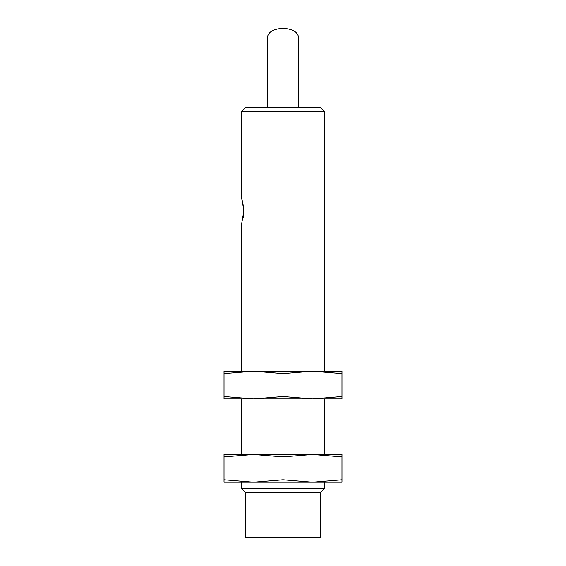 <?xml version="1.0" encoding="UTF-8"?>
<svg xmlns="http://www.w3.org/2000/svg" width="566" height="566" viewBox="0 0 566 566"><rect width="100%" height="100%" fill="white"/><g stroke="black" fill="none" stroke-linecap="round" stroke-linejoin="round"><path stroke-width="0.85" d="M267.385 107.49L267.385 37.314C268.334 31.852 273.534 28.845 283 28.3C292.466 28.845 297.666 31.852 298.615 37.314L298.615 107.49M241.364 371.169L241.364 225.452L243.748 211.578L242.538 201.758L241.364 197.697L241.364 111.743L324.636 111.743L324.636 371.169M245.623 492.597L320.377 492.597L320.377 537.7L245.623 537.7L245.623 492.597L241.364 488.338L324.636 488.338L324.636 482.19M324.636 454.434L324.636 398.924M241.364 197.697C241.463 197.286 245.085 209.08 243.239 217.747M320.377 492.597L324.636 488.338M241.364 111.743L245.623 107.49L320.377 107.49L324.636 111.743M253.511 454.434L224.023 454.434L224.023 456.875L253.511 454.434L283 456.875L312.489 454.434L253.497 454.434M341.977 454.434L312.489 454.434L341.977 456.875L341.977 454.434M224.023 479.742L253.497 482.19L283 479.742L312.489 482.19L341.977 482.19L341.977 479.742L312.489 482.19L224.023 482.19L224.023 456.875M283 479.742L283 456.875M341.977 479.742L341.977 456.875M253.511 398.924L224.023 396.476L224.023 398.924L341.977 398.924L341.977 396.476L312.503 398.924L283 396.476L253.511 398.924M283 373.61L253.511 371.169L224.023 373.61L224.023 371.169L312.489 371.169L341.977 373.61L341.977 371.169L312.489 371.169L283 373.61L283 396.476M224.023 373.61L224.023 396.476M341.977 373.61L341.977 396.476M241.364 488.338L241.364 482.19M241.364 454.434L241.364 398.924"/></g></svg>
